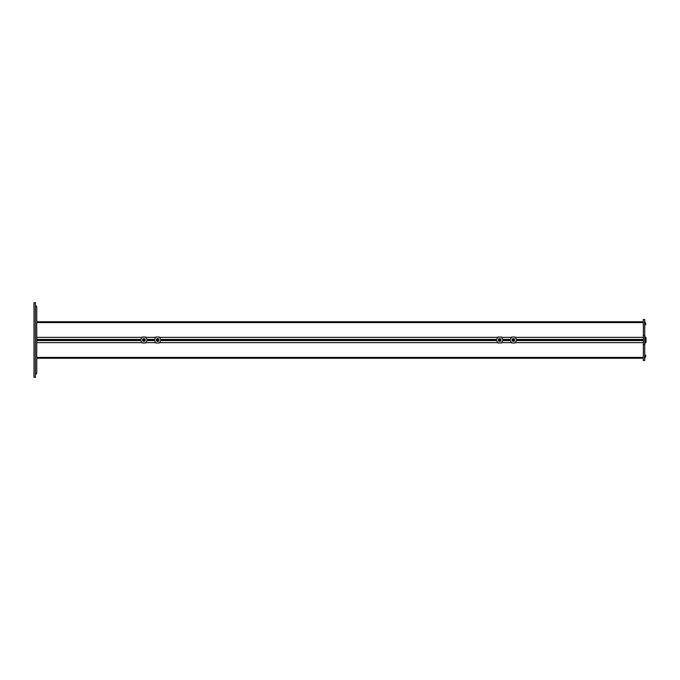 <?xml version="1.0" encoding="UTF-8"?>
<svg xmlns="http://www.w3.org/2000/svg" width="680" height="680" viewBox="0 0 680 680"><rect width="100%" height="100%" fill="white"/><g stroke="black" fill="none" stroke-linecap="round" stroke-linejoin="round"><path stroke-width="1.02" d="M645.635 340.858L645.635 339.142L645.175 341.317L645.175 338.683L645.635 339.142M643.356 321.759L36.737 321.759L643.356 321.759M643.356 358.241L36.737 358.241M643.356 342.626L515.27 342.626M511.454 342.626L501.594 342.626M497.777 342.626L159.511 342.626M155.694 342.626L145.826 342.626M142.01 342.626L36.737 342.626M643.356 337.374L515.27 337.374M511.454 337.374L501.594 337.374M497.777 337.374L159.511 337.374M155.694 337.374L145.826 337.374M142.01 337.374L36.737 337.374M646 342.507L646 337.493L646 342.507L645.541 342.966L645.541 341.13M645.635 357.051L645.635 355.334L645.175 357.51L645.175 354.875L645.635 355.334M501.05 340A1.369 1.369 0 0 1 499.001 341.181A1.369 1.369 0 0 1 499.001 338.819A1.369 1.369 0 0 1 501.05 340M497.973 342.966L501.389 342.966L503.106 340L501.389 337.034L497.973 337.034L496.256 340L497.973 342.966M158.976 340A1.369 1.369 0 0 1 156.918 341.181A1.369 1.369 0 0 1 156.918 338.819A1.369 1.369 0 0 1 158.976 340M155.89 342.966L159.316 342.966L161.024 340L159.316 337.034L155.89 337.034L154.181 340L155.89 342.966M145.291 340A1.369 1.369 0 0 1 143.233 341.181A1.369 1.369 0 0 1 143.233 338.819A1.369 1.369 0 0 1 145.291 340M142.214 342.966L145.631 342.966L147.347 340L145.631 337.034L142.214 337.034L140.496 340L142.214 342.966M34 377.332L34 302.668L35.368 302.668L35.368 377.332L34 377.332M35.368 374.705L36.737 373.337L36.737 306.663L35.368 305.295M643.356 344.497L643.356 360.527L644.725 360.527L644.725 344.497L643.356 344.497L643.356 335.503L644.725 335.503L644.725 319.473L643.356 319.473L643.356 335.503M644.725 344.497L644.725 335.503M514.735 340A1.369 1.369 0 0 1 512.678 341.181A1.369 1.369 0 0 1 512.678 338.819A1.369 1.369 0 0 1 514.735 340M511.658 342.966L515.075 342.966L516.792 340L515.075 337.034L511.658 337.034L509.94 340L511.658 342.966M645.635 324.666L645.635 322.949L645.175 325.125L645.175 322.49L645.635 322.949M36.737 322.583L643.356 322.583M643.356 357.416L36.737 357.416M643.356 340.552L516.468 340.552M514.615 340.552L512.116 340.552M510.263 340.552L502.784 340.552M500.93 340.552L498.431 340.552M496.579 340.552L160.709 340.552M158.856 340.552L156.349 340.552M154.496 340.552L147.024 340.552M145.171 340.552L142.672 340.552M140.819 340.552L36.737 340.552M36.737 339.447L140.819 339.447M142.672 339.447L145.171 339.447M147.024 339.447L154.496 339.447M156.349 339.447L158.856 339.447M160.709 339.447L496.579 339.447M498.431 339.447L500.93 339.447M502.784 339.447L510.263 339.447M512.116 339.447L514.615 339.447M516.468 339.447L643.356 339.447M643.356 340.391L516.562 340.391M514.675 340.391L512.057 340.391M510.17 340.391L502.877 340.391M500.99 340.391L498.372 340.391M496.485 340.391L160.803 340.391M158.916 340.391L156.29 340.391M154.403 340.391L147.118 340.391M145.231 340.391L142.613 340.391M140.726 340.391L36.737 340.391M36.737 339.609L140.726 339.609M142.613 339.609L145.231 339.609M147.118 339.609L154.403 339.609M156.29 339.609L158.916 339.609M160.803 339.609L496.485 339.609M498.372 339.609L500.99 339.609M502.877 339.609L510.17 339.609M512.057 339.609L514.675 339.609M516.562 339.609L643.356 339.609M643.356 340.161L516.698 340.161M514.726 340.161L512.006 340.161M510.034 340.161L503.013 340.161M501.041 340.161L498.321 340.161M496.349 340.161L160.93 340.161M158.967 340.161L156.247 340.161M154.275 340.161L147.254 340.161M145.282 340.161L142.562 340.161M140.59 340.161L36.737 340.161M36.737 339.839L140.59 339.839M142.562 339.839L145.282 339.839M147.254 339.839L154.275 339.839M156.247 339.839L158.967 339.839M160.93 339.839L496.349 339.839M498.321 339.839L501.041 339.839M503.013 339.839L510.034 339.839M512.006 339.839L514.726 339.839M516.698 339.839L643.356 339.839M645.541 338.87L645.541 337.034L646 337.493M644.725 341.317L645.175 341.317M644.725 338.683L645.175 338.683M644.725 342.966L645.541 342.966M644.725 337.034L645.541 337.034M644.725 357.51L645.175 357.51M644.725 354.875L645.175 354.875M644.725 325.125L645.175 325.125M644.725 322.49L645.175 322.49"/></g></svg>
